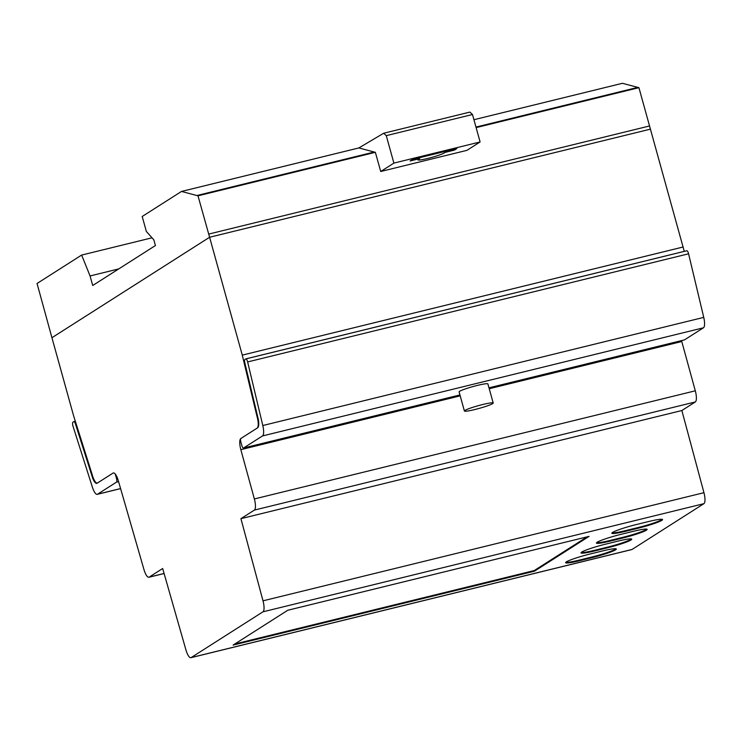<?xml version="1.0" encoding="UTF-8"?>
<svg xmlns="http://www.w3.org/2000/svg" width="741" height="741" viewBox="0 0 741 741"><rect width="100%" height="100%" fill="white"/><g stroke="black" fill="none" stroke-linecap="round" stroke-linejoin="round"><path stroke-width="1.11" d="M464.95 410.421A14.94 1.436 164.5 0 0 464.403 411.014A14.94 1.436 164.5 0 0 477.009 408.986A14.94 1.436 164.5 0 0 492.663 403.623A14.94 1.436 164.5 0 0 493.21 403.021A14.94 1.436 164.5 0 0 480.603 405.049A14.94 1.436 164.5 0 0 464.95 410.421M464.403 411.014L459.105 391.896A14.94 1.436 -15.5 0 1 459.652 391.304A14.94 1.436 -15.5 0 1 475.305 385.941A14.94 1.436 -15.5 0 1 487.902 383.912L493.21 403.021M444.822 152.47L454.437 150.108L456.891 148.543L412.542 159.417L410.097 160.982L419.702 158.63A13.949 1.334 164.5 0 0 427.705 158.454A13.949 1.334 164.5 0 0 444.822 152.47A13.949 1.334 -15.5 0 1 431.318 157.509A13.949 1.334 -15.5 0 1 417.943 159.834A13.949 1.334 -15.5 0 1 419.702 158.63L410.097 160.982L412.542 159.417L456.891 148.543L454.437 150.108L444.822 152.47L444.572 151.572M419.702 158.63L419.452 157.731M454.437 150.108L454.187 149.21M358.857 147.941L383.671 133.241L386.274 135.649L393.888 163.103L380.726 171.495L375.354 152.322L358.857 147.941L181.499 191.437L197.995 195.819L209.601 237.25L51.935 337.72L37.05 283.488L81.64 255.071L90.059 275.948L92.727 285.498L155.415 245.549L153.822 239.815L146.347 231.451L142.198 216.483L181.499 191.437M380.726 171.495L466.941 150.349L480.103 141.957L472.489 114.503L469.887 112.095L383.671 133.241M472.489 114.503L386.274 135.649M480.103 141.957L393.888 163.103M684.267 251.366L638.927 87.679L622.44 83.298L473.934 119.718M638.927 87.679L476.12 127.609M375.354 152.322L197.995 195.819M51.944 337.711L209.592 237.259L650.533 129.119L209.601 237.25L242.279 355.124L256.988 416.359A9.966 2.964 76.2 0 1 257.164 428.103L240.834 438.515A9.966 2.964 -103.8 0 0 240.834 449.657L254.367 498.952A9.957 2.964 76.2 0 1 254.367 510.095L240.918 518.663L263.009 600.831A9.966 2.964 76.2 0 1 262.972 611.816L191.15 657.582A9.957 2.964 76.2 0 1 190.872 657.702A9.957 2.964 76.2 0 1 185.945 649.95L162.668 568.523L149.154 577.137A9.957 2.964 76.2 0 1 148.876 577.258A9.957 2.964 76.2 0 1 143.976 569.597L118.282 480.603A9.966 2.964 -103.8 0 0 113.373 472.925A9.966 2.964 76.2 0 1 115.105 473.842A3.335 0.991 76.2 0 1 115.596 475.203L116.476 478.39A3.325 0.991 76.2 0 1 116.485 482.141L97.525 494.219A10.3 3.066 76.2 0 1 97.238 494.349A10.3 3.066 76.2 0 1 92.421 487.272L73.053 426.344A3.325 0.991 76.2 0 1 72.924 422.203L73.785 421.657A3.325 0.991 76.2 0 1 73.878 421.62A3.325 0.991 76.2 0 1 75.434 423.908L92.764 478.417A10.291 3.066 -103.8 0 0 96.812 483.364A10.291 3.066 -103.8 0 0 97.099 483.243L113.095 473.045A9.966 2.964 76.2 0 1 113.373 472.925A9.966 2.964 -103.8 0 0 113.095 473.045L97.58 482.937A9.957 2.964 76.2 0 1 97.303 483.058A9.957 2.964 76.2 0 1 92.162 474.536L73.591 415.757L51.935 337.72M152.025 237.805L81.64 255.071M118.755 268.909L90.059 275.948M93.385 478.269L92.764 478.417M258.396 419.73L244.826 362.831A3.325 0.991 76.2 0 1 244.919 359.468L245.78 358.922A3.325 0.991 76.2 0 1 245.873 358.876A3.325 0.991 76.2 0 1 247.642 361.941L262.805 425.529A10.3 3.066 76.2 0 1 262.518 435.93L243.557 448.018A3.316 0.991 76.2 0 1 243.465 448.055A3.316 0.991 76.2 0 1 241.798 445.406L240.918 442.21A3.316 0.991 76.2 0 1 240.899 438.468L257.636 427.798A10.291 3.066 -103.8 0 0 258.396 419.73M684.295 339.924A3.316 0.991 -103.8 0 0 684.397 339.915A3.316 0.991 -103.8 0 0 684.489 339.878L703.459 327.791A10.3 3.066 -103.8 0 0 703.746 317.389L688.584 253.802A3.325 0.991 -103.8 0 0 686.814 250.745A3.325 0.991 -103.8 0 0 686.722 250.782L245.975 358.876M579.545 560.715A19.924 1.908 -15.5 0 1 565.605 562.688A19.924 1.908 -15.5 0 1 590.058 554.018L602.377 550.998A19.924 1.908 -15.5 0 1 616.317 549.016A19.924 1.908 -15.5 0 1 591.864 557.695L579.545 560.715L579.369 560.076L591.688 557.056A19.924 1.908 164.5 0 0 615.938 548.785M565.809 562.289A19.924 1.908 164.5 0 0 579.369 560.076M594.967 550.887A19.924 1.908 -15.5 0 1 581.018 552.869A19.924 1.908 -15.5 0 1 605.471 544.19L617.79 541.171A19.924 1.908 -15.5 0 1 631.73 539.198A19.924 1.908 -15.5 0 1 607.277 547.868L594.967 550.887L594.791 550.257L607.101 547.238A19.924 1.908 164.5 0 0 631.36 538.957M581.222 552.471A19.924 1.908 164.5 0 0 594.791 550.257M610.38 541.069A19.924 1.908 -15.5 0 1 596.431 543.042A19.924 1.908 -15.5 0 1 620.884 534.372L633.203 531.353A19.924 1.908 -15.5 0 1 647.143 529.38A19.924 1.908 -15.5 0 1 622.69 538.049L610.38 541.069L610.204 540.43L622.514 537.41A19.924 1.908 164.5 0 0 646.773 529.139M596.635 542.644A19.924 1.908 164.5 0 0 610.204 540.43M625.793 531.251A19.924 1.908 -15.5 0 1 611.844 533.224A19.924 1.908 -15.5 0 1 636.306 524.554L648.616 521.534A19.924 1.908 -15.5 0 1 662.565 519.552A19.924 1.908 -15.5 0 1 638.103 528.231L625.793 531.251L625.617 530.612L637.927 527.592A19.924 1.908 164.5 0 0 662.185 519.311M612.047 532.825A19.924 1.908 164.5 0 0 625.617 530.612M233.091 645.096L287.749 610.269L589.076 536.373L534.418 571.2L233.091 645.096M234.832 643.994L534.242 570.561L587.159 536.845M534.418 571.2L534.242 570.561M190.872 657.702L631.814 549.563A9.957 2.964 -103.8 0 0 632.092 549.442L703.904 503.676A9.966 2.964 -103.8 0 0 703.95 492.691L681.859 410.523L240.918 518.663M683.211 246.985L242.279 355.124M257.562 416.22L256.988 416.359M681.859 410.523L695.308 401.955A9.957 2.964 -103.8 0 0 695.308 390.813L681.776 341.518A9.966 2.964 76.2 0 1 681.535 340.619M637.816 87.382L475.972 127.072M374.242 152.025L196.874 195.522M649.644 125.942L208.712 234.082M75.332 421.277L73.98 421.61M76.11 423.741L75.434 423.908M117.458 478.149L116.476 478.39M118.579 481.622L116.485 482.141M120.579 488.569L97.525 494.219M688.584 253.802L247.642 361.941M703.746 317.389L262.805 425.529M703.459 327.791L262.518 435.93M684.489 339.878L488.995 387.821L684.397 339.915M459.948 394.944L243.557 448.018M591.864 557.695L591.688 557.056M607.277 547.868L607.101 547.238M622.69 538.049L622.514 537.41M638.103 528.231L637.927 527.592M703.95 492.691L263.009 600.831M703.904 503.676L262.972 611.816M632.092 549.442L191.15 657.582M164.085 573.478L149.154 577.137M681.776 341.518L489.245 388.738M460.198 395.861L240.834 449.657M695.308 390.813L254.367 498.952M695.308 401.955L254.367 510.095M75.323 421.259L73.878 421.62M120.598 488.615L97.238 494.349M686.814 250.745L245.873 358.876M459.957 394.962L243.465 448.055M164.094 573.525L148.876 577.258"/></g></svg>
